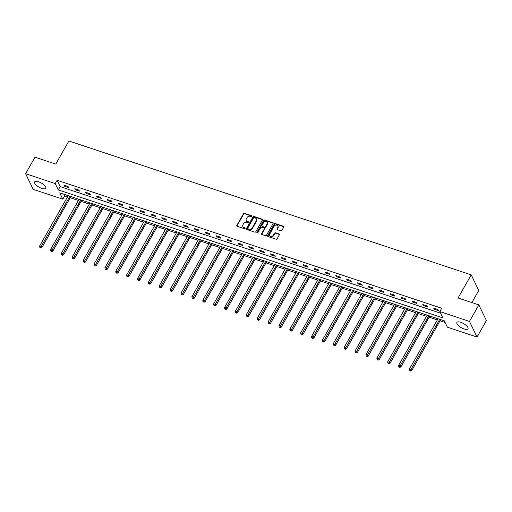 <?xml version="1.0" encoding="UTF-8"?>
<svg xmlns="http://www.w3.org/2000/svg" width="512" height="512" viewBox="0 0 512 512"><rect width="100%" height="100%" fill="white"/><g stroke="black" fill="none" stroke-linecap="round" stroke-linejoin="round"><path stroke-width="0.77" d="M252 216.346A0.563 0.461 -25.8 0 0 251.782 215.731L244.506 213.312A0.8 0.659 -25.8 0 0 243.456 213.728L236.826 225.402A0.8 0.659 -25.8 0 0 237.139 226.278L244.41 228.698A0.563 0.461 -25.8 0 0 244.928 227.795L243.987 227.482A2.566 2.106 -25.8 0 1 242.854 226.522A2.566 2.106 -25.8 0 1 242.976 224.672L243.526 223.699A2.566 2.106 -25.8 0 1 246.899 222.355L247.84 222.669A0.563 0.461 -25.8 0 0 248.352 221.76L247.411 221.446A2.566 2.106 -25.8 0 1 246.278 220.493A2.566 2.106 -25.8 0 1 246.4 218.643L246.957 217.67A2.566 2.106 -25.8 0 1 250.323 216.326L251.264 216.64A0.563 0.461 -25.8 0 0 252 216.346M252.058 216.186A0.563 0.461 -25.8 0 0 251.981 216.154L244.71 213.734A0.8 0.659 -25.8 0 0 243.661 214.15L237.03 225.824A0.8 0.659 -25.8 0 0 236.934 226.17M245.203 228.25A0.563 0.461 -25.8 0 0 245.133 228.218L243.987 227.482M248.634 222.214A0.563 0.461 -25.8 0 0 248.557 222.182L247.411 221.446M464.026 328.928A6.381 2.355 29.6 0 1 456.883 322.483A6.381 2.355 29.6 0 1 460.838 322.336A6.381 2.355 29.6 0 1 467.981 328.781A6.381 2.355 29.6 0 1 464.026 328.928M41.779 188.403A6.381 2.355 29.6 0 1 34.637 181.965A6.381 2.355 29.6 0 1 38.592 181.818A6.381 2.355 29.6 0 1 45.728 188.262A6.381 2.355 29.6 0 1 41.779 188.403M280.819 230.829A0.8 0.659 -25.8 0 0 281.869 230.406L283.731 227.136A0.8 0.659 -25.8 0 0 283.418 226.259L275.341 223.571A0.8 0.659 -25.8 0 0 274.285 223.994L267.654 235.667A0.8 0.659 -25.8 0 0 267.968 236.544L276.045 239.226A0.8 0.659 -25.8 0 0 277.101 238.81L279.347 234.854A0.8 0.659 -25.8 0 0 279.034 233.978L275.578 232.826A0.8 0.659 -25.8 0 0 274.522 233.248L273.408 235.206A2.144 1.76 -25.8 0 1 271.456 236.429A2.144 1.76 -25.8 0 1 269.645 235.533A2.144 1.76 -25.8 0 1 269.747 233.99L274.112 226.304A2.144 1.76 -25.8 0 1 276.064 225.082A2.144 1.76 -25.8 0 1 277.875 225.978A2.144 1.76 -25.8 0 1 277.773 227.52L277.043 228.806A0.8 0.659 -25.8 0 0 277.363 229.677L280.819 230.829M25.6 173.702L34.982 157.184L55.763 164.102L68.896 140.973L471.206 274.861L458.067 297.984L478.848 304.896L469.466 321.414L477.018 337.043L447.386 327.181L444.32 320.845L59.725 192.858L62.784 199.187L33.152 189.331L25.6 173.702L55.232 183.565L58.298 189.901L442.893 317.888L439.827 311.552L469.466 321.414M439.827 311.552L441.709 308.25L57.107 180.262L55.232 183.565M262.445 220.051A0.8 0.659 -25.8 0 0 262.131 219.174L254.054 216.486A0.8 0.659 -25.8 0 0 253.005 216.909L246.368 228.582A0.8 0.659 -25.8 0 0 246.688 229.459L254.765 232.147A0.8 0.659 -25.8 0 0 255.814 231.725L262.445 220.051M264.698 220.026L272.774 222.714A0.8 0.659 -25.8 0 1 273.088 223.59L266.458 235.264A0.8 0.659 -25.8 0 1 265.402 235.686L261.946 234.534A0.8 0.659 -25.8 0 1 261.632 233.658L264.32 228.928A0.8 0.659 -25.8 0 0 264.006 228.051L261.715 227.29A0.8 0.659 -25.8 0 0 260.659 227.706L257.862 232.634A0.563 0.461 -25.8 0 1 256.902 232.32L263.642 220.448A0.8 0.659 -25.8 0 1 264.698 220.026L264.902 220.448L272.979 223.136L272.774 222.714M471.885 302.579L478.758 290.483L471.206 274.861M57.107 180.262L60.173 186.598L440.627 313.21M64.397 186.144L68.582 187.533L68.07 186.477L63.891 185.088L64.397 186.144L64.819 185.395M75.277 189.76L79.462 191.155L78.95 190.099L74.765 188.704L75.277 189.76L75.699 189.018M86.15 193.382L90.336 194.771L89.824 193.722L85.645 192.326L86.15 193.382L86.579 192.64M97.03 197.005L101.216 198.394L100.704 197.338L96.518 195.949L97.03 197.005L97.453 196.256M107.904 200.621L112.09 202.016L111.578 200.96L107.398 199.565L107.904 200.621L108.333 199.878M118.784 204.243L122.97 205.632L122.458 204.576L118.272 203.187L118.784 204.243L119.206 203.494M129.658 207.859L133.843 209.254L133.331 208.198L129.152 206.803L129.658 207.859L130.086 207.117M140.538 211.482L144.723 212.87L144.211 211.814L140.026 210.426L140.538 211.482L140.96 210.733M151.418 215.098L155.597 216.493L155.085 215.437L150.906 214.042L151.418 215.098L151.84 214.355M162.291 218.72L166.477 220.115L165.965 219.059L161.779 217.664L162.291 218.72L162.714 217.978M173.171 222.342L177.35 223.731L176.838 222.675L172.659 221.286L173.171 222.342L173.594 221.594M184.045 225.958L188.23 227.354L187.718 226.298L183.533 224.902L184.045 225.958L184.467 225.216M194.925 229.581L199.104 230.97L198.598 229.914L194.413 228.525L194.925 229.581L195.347 228.832M205.798 233.197L209.984 234.592L209.472 233.536L205.286 232.141L205.798 233.197L206.221 232.454M216.678 236.819L220.858 238.208L220.352 237.152L216.166 235.763L216.678 236.819L217.101 236.07M227.552 240.435L231.738 241.83L231.226 240.774L227.04 239.386L227.552 240.435L227.974 239.693M238.432 244.058L242.611 245.453L242.106 244.397L237.92 243.002L238.432 244.058L238.854 243.315M249.306 247.68L253.491 249.069L252.979 248.013L248.794 246.624L249.306 247.68L249.728 246.931M260.186 251.296L264.365 252.691L263.859 251.635L259.674 250.24L260.186 251.296L260.608 250.554M271.059 254.918L275.245 256.307L274.733 255.251L270.547 253.862L271.059 254.918L271.482 254.17M281.939 258.534L286.118 259.93L285.613 258.874L281.427 257.478L281.939 258.534L282.362 257.792M292.813 262.157L296.998 263.546L296.486 262.496L292.307 261.101L292.813 262.157L293.235 261.414M303.693 265.779L307.872 267.168L307.366 266.112L303.181 264.723L303.693 265.779L304.115 265.03M314.566 269.395L318.752 270.79L318.24 269.734L314.061 268.339L314.566 269.395L314.989 268.653M325.446 273.018L329.632 274.406L329.12 273.35L324.934 271.962L325.446 273.018L325.869 272.269M336.32 276.634L340.506 278.029L339.994 276.973L335.814 275.578L336.32 276.634L336.742 275.891M347.2 280.256L351.386 281.645L350.874 280.589L346.688 279.2L347.2 280.256L347.622 279.507M358.074 283.872L362.259 285.267L361.747 284.211L357.568 282.822L358.074 283.872L358.502 283.13M368.954 287.494L373.139 288.89L372.627 287.834L368.442 286.438L368.954 287.494L369.376 286.752M379.827 291.117L384.013 292.506L383.501 291.45L379.322 290.061L379.827 291.117L380.256 290.368M390.707 294.733L394.893 296.128L394.381 295.072L390.195 293.677L390.707 294.733L391.13 293.99M401.581 298.355L405.766 299.744L405.254 298.688L401.075 297.299L401.581 298.355L402.01 297.606M412.461 301.971L416.646 303.366L416.134 302.31L411.949 300.915L412.461 301.971L412.883 301.229M423.341 305.594L427.52 306.982L427.008 305.933L422.829 304.538L423.341 305.594L423.763 304.851M434.214 309.216L438.4 310.605L437.888 309.549L433.702 308.16L434.214 309.216L434.637 308.467M63.866 194.234L64.666 195.885L67.539 196.845M70.221 197.734L78.419 200.461M81.094 201.357L89.293 204.083M91.974 204.973L100.173 207.706M102.848 208.595L111.046 211.322M113.728 212.211L121.926 214.944M124.602 215.834L132.8 218.56M135.482 219.456L143.68 222.182M146.355 223.072L154.56 225.798M157.235 226.694L165.434 229.421M168.109 230.31L176.314 233.043M178.989 233.933L187.187 236.659M189.862 237.549L198.067 240.282M200.742 241.171L208.941 243.898M211.616 244.794L219.821 247.52M222.496 248.41L230.694 251.142M233.37 252.032L241.574 254.758M244.25 255.648L252.448 258.381M255.123 259.27L263.328 261.997M266.003 262.886L274.202 265.619M276.877 266.509L285.082 269.235M287.757 270.131L295.955 272.858M298.637 273.747L306.835 276.48M309.51 277.37L317.709 280.096M320.39 280.986L328.589 283.718M331.264 284.608L339.462 287.334M342.144 288.23L350.342 290.957M353.018 291.846L361.216 294.579M363.898 295.469L372.096 298.195M374.771 299.085L382.97 301.818M385.651 302.707L393.85 305.434M396.525 306.323L404.723 309.056M407.405 309.946L415.603 312.672M418.278 313.568L426.483 316.294M429.158 317.184L437.357 319.917M440.032 320.806L445.12 322.496M478.848 304.896L486.4 320.525L477.018 337.043M64.666 195.885L62.784 199.187M60.173 186.598L58.298 189.901M246.278 220.493L246.483 220.915A2.566 2.106 -25.8 0 0 247.616 221.869M242.854 226.522L243.059 226.944A2.566 2.106 -25.8 0 0 244.192 227.904M262.541 219.706A0.8 0.659 -25.8 0 0 262.336 219.597L254.259 216.909A0.8 0.659 -25.8 0 0 253.21 217.331L246.573 229.005A0.8 0.659 -25.8 0 0 246.483 229.344M254.291 217.645A0.563 0.461 -25.8 0 0 253.555 217.939L247.731 228.186A0.563 0.461 -25.8 0 0 247.955 228.8L248.947 229.133A2.566 2.106 -25.8 0 0 252.314 227.782L256.294 220.781A2.566 2.106 -25.8 0 0 256.416 218.931A2.566 2.106 -25.8 0 0 255.283 217.978L254.291 217.645M247.706 228.589L247.91 229.011A0.563 0.461 -25.8 0 0 248.16 229.222L247.955 228.8M256.416 218.931L256.621 219.354A2.566 2.106 -25.8 0 1 256.499 221.203L252.518 228.205A2.566 2.106 -25.8 0 1 249.152 229.555L248.16 229.222M264.358 228.352L264.563 228.768A0.8 0.659 -25.8 0 1 264.525 229.35L261.837 234.08A0.8 0.659 -25.8 0 0 261.741 234.426M264.902 220.448A0.8 0.659 -25.8 0 0 263.846 220.87L257.107 232.742A0.563 0.461 -25.8 0 0 257.05 232.896M267.11 224.013A2.144 1.76 -25.8 0 0 267.213 222.47A2.144 1.76 -25.8 0 0 265.402 221.574A2.144 1.76 -25.8 0 0 263.45 222.797L261.914 225.504A0.8 0.659 -25.8 0 0 262.227 226.381L264.525 227.142A0.8 0.659 -25.8 0 0 265.574 226.72L267.11 224.013L267.315 224.435A2.144 1.76 -25.8 0 0 267.418 222.893L267.213 222.47M261.875 226.08L262.08 226.502A0.8 0.659 -25.8 0 0 262.432 226.803L262.227 226.381M267.315 224.435L265.779 227.142A0.8 0.659 -25.8 0 1 264.723 227.565L262.432 226.803M277.875 225.978L278.08 226.4A2.144 1.76 -25.8 0 1 277.978 227.942L277.248 229.229A0.8 0.659 -25.8 0 0 277.158 229.568M269.645 235.533L269.85 235.955A2.144 1.76 -25.8 0 0 271.661 236.851A2.144 1.76 -25.8 0 0 273.613 235.629L273.408 235.206M279.437 234.509A0.8 0.659 -25.8 0 0 279.238 234.4L275.776 233.248A0.8 0.659 -25.8 0 0 274.726 233.67L273.613 235.629M283.827 226.79A0.8 0.659 -25.8 0 0 283.622 226.682L275.546 223.994A0.8 0.659 -25.8 0 0 274.49 224.416L267.859 236.09A0.8 0.659 -25.8 0 0 267.77 236.429M68.205 195.68L39.648 245.952L41.389 246.528L41.901 247.584L70.88 196.57M40.531 247.533L39.834 247.302L40.736 247.955L40.531 247.533L69.946 196.256M39.834 247.302L39.648 245.952M41.901 247.584L40.736 247.955M79.078 199.296L50.522 249.568L52.262 250.15L52.774 251.206L81.76 200.186M51.405 251.149L50.707 250.918L51.61 251.571L51.405 251.149L80.826 199.878M50.707 250.918L50.522 249.568M52.774 251.206L51.61 251.571M89.958 202.918L61.402 253.19L63.142 253.766L63.654 254.822L92.634 203.808M62.285 254.771L61.587 254.541L62.49 255.194L62.285 254.771L91.699 203.494M61.587 254.541L61.402 253.19M63.654 254.822L62.49 255.194M100.832 206.534L72.275 256.806L74.016 257.389L74.528 258.445L103.514 207.43M73.158 258.394L72.467 258.157L73.363 258.816L73.158 258.394L102.579 207.117M72.467 258.157L72.275 256.806M74.528 258.445L73.363 258.816M111.712 210.157L83.155 260.429L84.896 261.011L85.408 262.067L114.387 211.046M84.038 262.01L83.341 261.779L84.243 262.432L84.038 262.01L113.453 210.739M83.341 261.779L83.155 260.429M85.408 262.067L84.243 262.432M122.586 213.779L94.029 264.051L95.776 264.627L96.282 265.683L125.267 214.669M94.912 265.632L94.221 265.395L95.117 266.054L94.912 265.632L124.333 214.355M94.221 265.395L94.029 264.051M96.282 265.683L95.117 266.054M133.466 217.395L104.909 267.667L106.65 268.25L107.162 269.306L136.141 218.285M105.792 269.248L105.094 269.018L105.997 269.67L105.792 269.248L135.206 217.978M105.094 269.018L104.909 267.667M107.162 269.306L105.997 269.67M144.346 221.018L115.782 271.29L117.53 271.866L118.035 272.922L147.021 221.907M116.672 272.87L115.974 272.64L116.87 273.293L116.672 272.87L146.086 221.594M115.974 272.64L115.782 271.29M118.035 272.922L116.87 273.293M155.219 224.634L126.662 274.906L128.403 275.488L128.915 276.544L157.894 225.523M127.546 276.486L126.848 276.256L127.75 276.909L127.546 276.486L156.96 225.216M126.848 276.256L126.662 274.906M128.915 276.544L127.75 276.909M166.099 228.256L137.536 278.528L139.283 279.11L139.789 280.166L168.774 229.146M138.426 280.109L137.728 279.878L138.624 280.531L138.426 280.109L167.84 228.832M137.728 279.878L137.536 278.528M139.789 280.166L138.624 280.531M176.973 231.872L148.416 282.15L150.157 282.726L150.669 283.782L179.648 232.768M149.299 283.731L148.602 283.494L149.504 284.154L149.299 283.731L178.714 232.454M148.602 283.494L148.416 282.15M150.669 283.782L149.504 284.154M187.853 235.494L159.29 285.766L161.037 286.349L161.542 287.405L190.528 236.384M160.179 287.347L159.482 287.117L160.384 287.77L160.179 287.347L189.594 236.077M159.482 287.117L159.29 285.766M161.542 287.405L160.384 287.77M198.726 239.117L170.17 289.389L171.91 289.965L172.422 291.021L201.402 240.006M171.053 290.97L170.355 290.739L171.258 291.392L171.053 290.97L200.467 239.693M170.355 290.739L170.17 289.389M172.422 291.021L171.258 291.392M209.606 242.733L181.043 293.005L182.79 293.587L183.296 294.643L212.282 243.622M181.933 294.586L181.235 294.355L182.138 295.008L181.933 294.586L211.347 243.315M181.235 294.355L181.043 293.005M183.296 294.643L182.138 295.008M220.48 246.355L191.923 296.627L193.664 297.203L194.176 298.259L223.155 247.245M192.806 298.208L192.109 297.978L193.011 298.63L192.806 298.208L222.227 246.931M192.109 297.978L191.923 296.627M194.176 298.259L193.011 298.63M231.36 249.971L202.797 300.243L204.544 300.826L205.05 301.882L234.035 250.867M203.686 301.83L202.989 301.594L203.891 302.253L203.686 301.83L233.101 250.554M202.989 301.594L202.797 300.243M205.05 301.882L203.891 302.253M242.234 253.594L213.677 303.866L215.418 304.448L215.93 305.504L244.909 254.483M214.56 305.446L213.862 305.216L214.765 305.869L214.56 305.446L243.981 254.176M213.862 305.216L213.677 303.866M215.93 305.504L214.765 305.869M253.114 257.21L224.55 307.488L226.298 308.064L226.81 309.12L255.789 258.106M225.44 309.069L224.742 308.832L225.645 309.491L225.44 309.069L254.854 257.792M224.742 308.832L224.55 307.488M226.81 309.12L225.645 309.491M263.987 260.832L235.43 311.104L237.171 311.686L237.683 312.742L266.662 261.722M236.314 312.685L235.616 312.454L236.518 313.107L236.314 312.685L265.734 261.414M235.616 312.454L235.43 311.104M237.683 312.742L236.518 313.107M274.867 264.454L246.304 314.726L248.051 315.302L248.563 316.358L277.542 265.344M247.194 316.307L246.496 316.077L247.398 316.73L247.194 316.307L276.608 265.03M246.496 316.077L246.304 314.726M248.563 316.358L247.398 316.73M285.741 268.07L257.184 318.342L258.925 318.925L259.437 319.981L288.422 268.96M258.067 319.923L257.37 319.693L258.272 320.346L258.067 319.923L287.488 268.653M257.37 319.693L257.184 318.342M259.437 319.981L258.272 320.346M296.621 271.693L268.058 321.965L269.805 322.547L270.317 323.597L299.296 272.582M268.947 323.546L268.25 323.315L269.152 323.968L268.947 323.546L298.362 272.269M268.25 323.315L268.058 321.965M270.317 323.597L269.152 323.968M307.494 275.309L278.938 325.581L280.678 326.163L281.19 327.219L310.176 276.205M279.821 327.168L279.123 326.931L280.026 327.59L279.821 327.168L309.242 275.891M279.123 326.931L278.938 325.581M281.19 327.219L280.026 327.59M318.374 278.931L289.818 329.203L291.558 329.786L292.07 330.842L321.05 279.821M290.701 330.784L290.003 330.554L290.906 331.206L290.701 330.784L320.115 279.514M290.003 330.554L289.818 329.203M292.07 330.842L290.906 331.206M329.248 282.554L300.691 332.826L302.432 333.402L302.944 334.458L331.93 283.443M301.574 334.406L300.877 334.176L301.779 334.829L301.574 334.406L330.995 283.13M300.877 334.176L300.691 332.826M302.944 334.458L301.779 334.829M340.128 286.17L311.571 336.442L313.312 337.024L313.824 338.08L342.803 287.059M312.454 338.022L311.757 337.792L312.659 338.445L312.454 338.022L341.869 286.752M311.757 337.792L311.571 336.442M313.824 338.08L312.659 338.445M351.002 289.792L322.445 340.064L324.186 340.64L324.698 341.696L353.683 290.682M323.328 341.645L322.63 341.414L323.533 342.067L323.328 341.645L352.749 290.368M322.63 341.414L322.445 340.064M324.698 341.696L323.533 342.067M361.882 293.408L333.325 343.68L335.066 344.262L335.578 345.318L364.557 294.298M334.208 345.267L333.51 345.03L334.413 345.69L334.208 345.267L363.622 293.99M333.51 345.03L333.325 343.68M335.578 345.318L334.413 345.69M372.755 297.03L344.198 347.302L345.946 347.885L346.451 348.941L375.437 297.92M345.082 348.883L344.39 348.653L345.286 349.306L345.082 348.883L374.502 297.613M344.39 348.653L344.198 347.302M346.451 348.941L345.286 349.306M383.635 300.646L355.078 350.925L356.819 351.501L357.331 352.557L386.31 301.542M355.962 352.506L355.264 352.269L356.166 352.928L355.962 352.506L385.376 301.229M355.264 352.269L355.078 350.925M357.331 352.557L356.166 352.928M394.515 304.269L365.952 354.541L367.699 355.123L368.205 356.179L397.19 305.158M366.842 356.122L366.144 355.891L367.04 356.544L366.842 356.122L396.256 304.851M366.144 355.891L365.952 354.541M368.205 356.179L367.04 356.544M405.389 307.891L376.832 358.163L378.573 358.739L379.085 359.795L408.064 308.781M377.715 359.744L377.018 359.514L377.92 360.166L377.715 359.744L407.13 308.467M377.018 359.514L376.832 358.163M379.085 359.795L377.92 360.166M416.269 311.507L387.706 361.779L389.453 362.362L389.958 363.418L418.944 312.397M388.595 363.36L387.898 363.13L388.794 363.782L388.595 363.36L418.01 312.09M387.898 363.13L387.706 361.779M389.958 363.418L388.794 363.782M427.142 315.13L398.586 365.402L400.326 365.984L400.838 367.034L429.818 316.019M399.469 366.982L398.771 366.752L399.674 367.405L399.469 366.982L428.883 315.706M398.771 366.752L398.586 365.402M400.838 367.034L399.674 367.405M438.022 318.746L409.459 369.018L411.206 369.6L411.712 370.656L440.698 319.642M410.349 370.605L409.651 370.368L410.554 371.027L410.349 370.605L439.763 319.328M409.651 370.368L409.459 369.018M411.712 370.656L410.554 371.027M251.981 216.154L251.782 215.731M245.133 228.218L244.928 227.795M248.557 222.182L248.352 221.76M237.03 225.824L236.826 225.402M243.661 214.15L243.456 213.728M244.71 213.734L244.506 213.312M246.573 229.005L246.368 228.582M253.21 217.331L253.005 216.909M254.259 216.909L254.054 216.486M262.336 219.597L262.131 219.174M249.152 229.555L248.947 229.133M252.518 228.205L252.314 227.782M256.499 221.203L256.294 220.781M261.837 234.08L261.632 233.658M264.525 229.35L264.32 228.928M257.107 232.742L256.902 232.32M263.846 220.87L263.642 220.448M264.723 227.565L264.525 227.142M265.779 227.142L265.574 226.72M277.248 229.229L277.043 228.806M277.978 227.942L277.773 227.52M274.726 233.67L274.522 233.248M275.776 233.248L275.578 232.826M279.238 234.4L279.034 233.978M267.859 236.09L267.654 235.667M274.49 224.416L274.285 223.994M275.546 223.994L275.341 223.571M283.622 226.682L283.418 226.259"/></g></svg>
